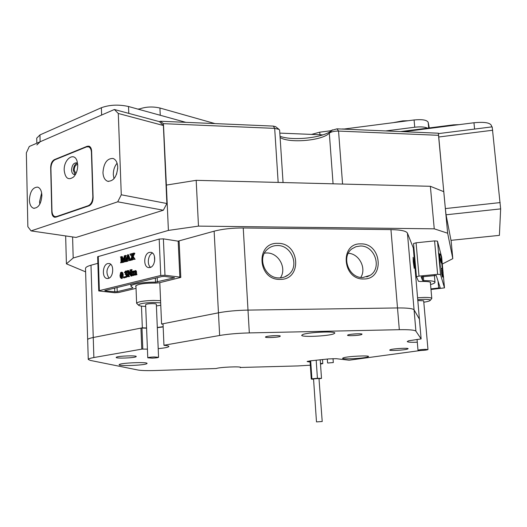 <?xml version="1.0" encoding="UTF-8"?>
<svg xmlns="http://www.w3.org/2000/svg" width="527" height="527" viewBox="0 0 527 527"><rect width="100%" height="100%" fill="white"/><g stroke="black" fill="none" stroke-linecap="round" stroke-linejoin="round"><path stroke-width="0.79" d="M413.254 261.886L414.209 268.322L414.064 263.79L413.109 257.367L413.254 261.886M277.762 243.355C255.285 242.249 257.538 280.344 280.061 279.382C302.485 280.048 299.916 242.604 277.762 243.355M277.314 245.542C273.408 245.569 270.041 246.893 267.215 249.502C256.82 258.395 265.463 278.671 279.369 277.913C282.821 277.861 285.865 276.78 288.5 274.672C299.916 266.254 291.681 244.93 277.314 245.542M280.371 277.874C287.215 268.23 278.533 252.505 266.636 252.967L264.442 253.125M360.89 243.889C339.559 242.809 342.293 279.903 363.637 278.974C384.914 279.626 381.897 243.151 360.89 243.889M360.336 246.017L356.028 246.682L352.201 248.678C340.679 256.372 348.703 278.348 362.793 277.545L370.092 275.364C382.411 268.157 374.789 245.358 360.336 246.017M413.919 247.881L413.306 247.94L419.42 319.342M141.473 306.108L142.336 327.827L146.565 327.972M114.372 109.497L29.288 146.486L26.35 152.889L27.859 226.715L31.06 230.898L76.026 237.44L163.337 210.227L117.719 201.815L121.282 194.786L118.285 113.47L114.372 109.497L159.424 121.645L160.412 121.243L273.348 126.105L275.647 126.704M280.035 136.295C293.038 141.236 324.164 137.699 331.944 130.294L336.997 128.838L438.398 133.206L438.464 133.608L492.192 126.849L500.65 208.883L499.405 235.365L450.993 240.338L446.053 214.792L445.361 208.587L500.176 202.579M413.306 247.94L407.43 233.112L414.07 309.863C412.924 308.512 407.397 307.873 397.503 307.952C407.397 307.873 412.924 308.512 414.07 309.863L419.538 319.329M397.503 307.952L248 310.1C236.735 310.331 226.887 311.233 218.448 312.814C226.887 311.233 236.735 310.331 248 310.1L397.503 307.952L390.948 229.607L243.243 227.974L249.324 332.912L399.321 329.691L397.503 307.952M163.041 324.164L161.585 324.033L218.448 312.814L214.133 231.182L178.06 241.155M163.153 326.661L157.309 327.484M97.864 263.322L90.993 265.219L93.246 337.511C89.577 338.248 87.719 338.98 87.666 339.711C87.719 338.98 89.577 338.248 93.246 337.511L142.336 327.827M90.993 265.219C87.377 266.24 85.545 267.314 85.512 268.447L87.666 339.737M161.585 324.033L159.806 282.656M85.611 271.86L66.409 263.829L65.658 235.931M198.481 226.116L434.248 228.823L430.368 186.294L196.182 180.333L198.481 226.116L168.403 230.411L166.367 185.082L196.182 180.333M430.368 186.294L443.767 191.676L447.654 233.224L452.805 258.645L442.298 264.04M447.654 233.224L434.248 228.823M452.805 258.645L451.086 240.332M72.594 236.939L73.187 258.006L66.409 263.829M73.187 258.006L168.403 230.411M166.367 185.082L163.436 123.667L160.412 121.243M438.398 133.206L443.767 191.676M438.504 135.307L338.551 131.078C334.421 131.045 331.378 131.71 329.421 133.061L328.927 133.515C321.398 140.801 288.829 143.423 280.107 137.481M283.058 182.546L279.633 130.235L279.053 129.385L274.679 128.371L163.436 123.667M214.133 231.182C222.42 229.021 232.124 227.954 243.243 227.974M390.948 229.607C400.737 229.818 406.231 230.984 407.43 233.112M360.784 277.406C366.759 268.342 359.177 253.685 348.314 253.276M421.132 338.914L419.4 319.098L414.07 309.863L415.908 331.154L421.132 338.914L408.702 340.778L407.246 341.529C407.608 342.201 410.961 342.431 417.305 342.214M333.67 333.881L334.803 333.117C335.857 330.976 307.794 332.241 302.676 334.573L301.721 335.271C300.917 337.379 327.985 336.186 333.67 333.881M367.471 357.056L368.525 356.522C369.308 355.231 347.965 356.298 343.499 357.774L342.57 358.268C341.924 359.546 362.668 358.531 367.471 357.056M146.816 363.689L147.059 363.432C147.922 361.812 121.19 362.846 119.3 364.513L119.122 364.737C118.483 366.344 144.477 365.349 146.816 363.689M390.527 349.625C394.044 348.525 408.662 347.78 408.122 348.722L407.226 349.157C403.55 350.251 389.229 350.975 389.703 350.04L390.527 349.625M116.296 357.266C117.626 355.982 136.842 355.277 136.243 356.529L136.085 356.72C134.523 357.991 115.69 358.676 116.171 357.431L116.296 357.266M361.588 334.586L362.056 334.098C361.239 333.36 350.442 333.98 348.116 334.895L347.695 335.086C345.87 336.14 358.67 335.673 361.588 334.586M280.028 336.443L280.292 336.009C279.376 335.192 267.729 335.804 265.845 336.766L265.621 336.885C263.658 338.024 277.591 337.59 280.028 336.443M351.884 334.19L357.734 333.775M269.567 336.028L276.24 335.62M415.908 331.154C414.775 330.021 409.248 329.533 399.321 329.691M249.324 332.912C238.02 333.209 228.125 334.065 219.647 335.482L218.448 312.814L163.027 323.749L163.956 345.251L219.647 335.482M163.956 345.251L164.016 345.363C167.204 345.58 168.831 345.936 168.884 346.437C168.462 347.273 164.898 348.004 158.199 348.63M142.81 349.085L141.783 349.137L140.953 328.097L141.98 328.044L142.81 349.085L147.422 349.144M140.953 328.097L93.246 337.511L93.872 357.537L141.783 349.137M93.872 357.537C90.189 358.202 88.319 358.834 88.266 359.454L90.301 360.409L138.054 370.033C141.315 370.6 147.132 370.764 155.511 370.521L216.228 368.511C219.667 367.141 241.392 366.219 240.635 367.464L297.689 365.942L310.324 365.198M320.456 363.32L322.787 363.617L320.508 364.071M307.63 361.265L307.656 361.693L310.107 362.003M307.656 361.693L307.122 361.509L310.396 360.843L328.65 358.913L336.239 358.683L349.124 360.204L420.539 350.501M141.98 328.044L146.572 328.169M157.316 327.682L163.159 326.931M240.266 367.22L240.292 367.734M322.787 363.617L322.504 359.566M423.8 302.221C427.14 301.707 429.222 301.161 430.065 300.581C430.836 299.738 428.767 299.316 423.86 299.316L417.819 299.639M417.654 297.775L424.452 297.412C429.156 297.399 431.6 297.762 431.797 298.493L430.263 300.344M420.783 350.495C424.788 350.303 427.186 349.987 427.983 349.553L425.21 349.342C421.185 349.539 418.781 349.849 418.003 350.284L420.783 350.495M427.977 349.539L423.675 300.792L417.898 300.574M156.4 305.963L160.781 305.238M160.676 302.847L153.37 302.472C143.199 302.873 138.324 303.842 138.759 305.377C139.734 305.95 142.046 306.299 145.696 306.424M138.555 305.192L136.618 303.295C137.909 301.701 143.588 300.739 153.647 300.41L160.583 300.667M152.145 358.136C155.913 357.978 158.054 357.695 158.568 357.293L154.213 356.957C150.419 357.122 148.271 357.398 147.771 357.807L152.145 358.136M158.568 357.293L156.328 304.257C156.13 303.835 154.688 303.631 152 303.631C148.239 303.75 146.117 304.112 145.623 304.705L147.771 357.807M107.765 263.572C102.508 264.626 101.711 277.742 106.869 278.48L108.272 278.447C113.536 277.492 114.399 264.297 109.254 263.533L107.765 263.572M110.69 264.284C106.349 268.46 105.802 273.078 109.036 278.151M149.391 252.38C143.851 253.507 142.988 266.682 148.397 267.551L150.017 267.525C155.557 266.51 156.499 253.263 151.097 252.354L149.391 252.38M152.507 253.065C148.054 254.64 146.73 264.633 150.617 267.321M98.246 256.366L99.359 290.627L98.753 290.937L97.647 256.728L159.187 239.067L163.383 238.856L178.185 241.175L179.134 241.597L180.801 277.419L179.852 277.07L178.185 241.175M99.359 290.627L160.755 275.489L159.187 239.067M134.135 271.102L133.522 270.99L134.003 271.668L135.129 270.575L136.414 271.24L136.704 274.442M135.742 270.687L136.414 271.24M135.571 271.135L135.795 274.231L137.007 274.646L135.716 274.975L134.879 274.877L135.241 274.277L134.919 271.181M135.123 271.583L134.984 274.672M135.373 274.936L133.259 275.285L133.614 274.699L133.272 271.596M133.496 272.004L133.371 275.074M133.759 275.344L131.638 275.693L131.796 272.031M127.942 270.509L130.637 274.435L130.4 270.239L129.912 269.995L131.295 269.633L130.782 270.878L130.979 275.964L128.028 271.846L128.272 276.181L128.759 276.425L127.376 276.78L127.85 276.24L127.732 271.412L126.928 270.773L128.779 270.608L130.597 273.25M131.295 269.633L132.139 269.738L131.658 270.279L131.658 271.827M131.671 272.149L131.796 275.469M131.803 275.713L131.816 276.062L130.867 275.99M128.911 273.138L129.128 276.3M128.753 276.26L129.596 276.523L127.376 276.78M125.801 271.972L125.334 272.762L124.398 272.617L125.413 271.082L126.987 271.464L126.711 273.651L127.481 275.035L127.211 276.464L126.039 277.512L124.873 277.465M126.467 271.155L126.987 271.464M124.741 277.446L124.28 277.9M123.72 276.833L124.556 276.925M121.954 272.301L122.765 272.795L123.278 275.035L122.152 278.493L121.77 278.454M124.524 259.633L123.858 262.262L122.962 262.169L121.203 257.545L121.454 262.215L122.297 262.327L122.126 259.963M121.454 262.215L122.765 262.387L120.571 262.815L121.078 261.583L120.861 257.169L120.36 256.985L120.782 257.044M120.36 256.985L122.304 256.623L123.41 259.528M121.467 256.511L123.094 260.779L124.385 255.707L126.309 255.516L125.841 256.063L125.986 261.069M125.472 255.404L124.965 256.642L125.215 261.194L126.533 261.537L124.056 261.873L124.524 261.333L124.412 256.662L123.022 262.15L123.858 262.262M128.522 258.968L127.679 259.198L127.422 260.97M126.981 260.911L127.824 261.188L126.585 261.524L125.736 261.247L127.646 254.719L130.004 260.266L128.436 260.687L128.819 260.035L128.423 258.658L126.842 259.086L126.513 260.661L126.987 261.082L125.742 261.418M127.751 254.693L128.588 254.804L130.334 259.936M130.841 260.325L128.436 260.687M134.023 253.039L132.389 256.293L134.339 259.093L132.633 259.554L132.969 258.724L132.066 257.077L131.131 259.462L131.533 259.851L130.123 260.233L131.895 256.774L129.925 254.172L131.757 253.665L131.368 254.31L132.218 255.99L133.021 253.849L132.573 253.441L134.023 253.039L134.866 253.322L133.226 256.412L134.813 258.988M134.332 258.922L135.175 259.205L132.633 259.554M132.573 257.98L132.033 259.752M131.526 259.686L132.369 259.963L130.123 260.233M131.757 253.665L132.593 253.783L132.205 254.422L132.54 255.206M135.973 286.708L135.591 286.161C137.606 284.073 144.405 283.032 155.979 283.045L159.292 282.775L180.801 277.419M98.753 290.937L114.629 292.742L118.535 292.538L136.038 288.348M163.383 238.856L164.984 275.272L179.852 277.07M130.867 284.145L130.953 286.319L132.929 287.768L132.514 287.979L117.211 291.662L114.761 291.787L114.629 288.124M130.953 286.319C130.512 284.237 143.713 281.965 155.524 282.162L155.353 278.144M105.433 290.384L105.446 290.858L104.774 290.647L105.156 290.449L161.921 276.537L164.543 276.398L174.509 277.742L155.524 282.162M105.446 290.858L114.761 291.787M164.984 275.272L160.755 275.489M125.696 261.432L124.056 261.873M125.689 261.26L125.215 261.194M125.004 255.951L125.841 256.063M125.347 255.608L126.184 255.72M125.479 255.575L126.315 255.687M121.921 262.281L122.771 262.551M121.928 262.446L120.571 262.815M126.908 258.816L128.344 258.421L127.58 256.181L126.908 258.816M130.004 260.266L130.841 260.378M126.987 261.082L127.824 261.188M126.513 260.661L127.35 260.773M126.592 260.114L127.429 260.226M126.842 259.086L127.679 259.198M128.074 257.637L127.837 258.559M133.127 254.495L133.97 254.607M132.389 256.293L133.226 256.412M133.759 253.368L134.596 253.48M134.029 253.21L134.866 253.322M132.58 253.606L132.962 253.658M131.526 254.778L132.363 254.897M131.368 254.31L132.205 254.422M131.763 253.836L132.6 253.948M129.932 254.343L130.406 254.403M131.533 259.851L132.369 259.963M131.131 259.462L131.974 259.574M131.302 258.922L132.139 259.034M134.339 259.093L135.175 259.205M133.318 257.94L134.154 258.052M120.38 277.624L119.998 275.654L120.611 272.617L121.362 272.195L121.921 272.696L122.442 274.936L121.315 278.401L120.38 277.624M120.545 275.621L121.19 278.151L121.842 277.064L121.408 272.525L120.795 272.808L120.545 275.621L121.381 275.72L121.671 277.755M121.315 278.401L122.152 278.493M122.442 274.936L123.278 275.035M121.921 272.696L122.765 272.795M121.625 272.933L121.381 275.72M120.795 272.808L121.612 272.907M120.815 277.604L121.651 277.703M123.904 277.235L123.496 277.828L123.555 276.813L124.563 277.307M123.595 277.821L124.438 277.92M126.151 271.365L125.874 273.553L126.645 274.936L126.375 276.365L125.195 277.413L124.51 277.136L125.551 276.899L126.223 275.542L125.933 274.554L125.09 274.303L125.946 272.538L125.597 271.761M125.242 271.721L124.497 272.663M125.09 274.303L125.716 274.376M125.176 274.284L125.637 274.336M124.866 276.767L125.67 276.859M125.195 277.413L126.039 277.512M126.375 276.365L127.211 276.464M126.645 274.936L127.481 275.035M125.874 273.553L126.711 273.651M126.368 272.057L127.211 272.163M126.935 270.937L127.389 270.997M128.759 276.425L129.596 276.523M128.272 276.181L129.108 276.28M130.979 275.964L131.816 276.062M130.821 270.173L131.658 270.279M131.164 269.837L132.007 269.943M131.302 269.804L132.145 269.91M129.919 270.167L130.386 270.219M131.71 272.024L132.251 271.267L132.87 271.3M132.369 271.234L132.402 272.084L133.522 270.99M133.054 271.57L132.409 272.307L132.494 274.541L132.692 275.226L133.759 275.469M132.923 275.371L131.638 275.693M132.916 275.199L133.252 275.239M132.409 272.307L133.252 272.413M132.758 271.78L133.463 271.866M134.688 271.155L134.036 271.892L134.115 274.126L134.319 274.804L135.38 275.061M134.543 274.962L133.259 275.285M134.537 274.791L134.872 274.83M134.029 271.945L134.866 272.044M134.036 271.892L134.872 271.991M136.157 274.376L137.007 274.646M136.164 274.547L134.879 274.877M135.795 274.231L136.631 274.33M135.735 273.711L136.579 273.809M439.044 253.204L440.401 267.452L439.044 253.204M442.68 270.456L441.81 263.652L442.621 273.961L442.087 268.256L441.079 268.342L442.081 268.243M437.476 241.142L440.532 274.495L437.627 274.317L434.584 240.892L437.476 241.142L441.659 257.11L443.141 273.23L441.659 257.11M440.532 274.495L444.485 287.874L443.51 277.222L444.492 287.88L430.994 289.501M443.55 277.222L442.97 272.604L443.55 277.222L442.482 276.958M443.451 276.866L442.377 276.603M443.352 276.51L442.278 276.26M442.766 270.852L443.233 276.168L442.239 276.234L442.173 275.667M443.227 276.141L442.66 271.181L443.088 275.581L442.094 275.674L441.988 275.213L442.996 275.008L441.995 274.975M442.891 274.89L442.357 269.264L442.891 274.89L441.889 274.982L441.804 274.58M442.759 274.481L442.673 273.553L442.766 274.488L441.764 274.58L441.698 274.047M441.619 274.047L441.079 268.342M440.44 260.226L441.442 260.127L441.119 255.325L441.619 260.806L441.125 255.918L441.442 260.14L440.414 259.963M441.369 259.864L440.276 259.62L439.768 254.106L440.77 254.001M441.705 261.122L441.257 255.806L441.903 261.866L441.534 259.284L441.705 261.122L440.717 261.221L440.519 260.496L441.507 260.147M441.903 261.866L440.915 261.959L440.796 261.214M441.6 257.262L442.179 262.901L441.198 262.999L441.073 262.439L441.995 262.13M442.054 262.123L441.83 260.048L442.001 262.235L441.02 262.327L440.921 261.959M437.627 274.317L419.005 276.102L416.449 276.767L418.458 281.286L420.474 281.497C426.89 281.293 430.302 281.688 430.711 282.703L430.421 283.164M434.584 240.892L416.08 242.802L419.005 276.102M423.326 276.425L423.701 280.667L422.641 280.529L421.126 276.892L436.218 275.469L440.203 287.801L430.934 288.888M423.701 280.667C430.882 280.581 434.65 281.135 435.006 282.327C434.94 283.032 433.451 283.776 430.546 284.54M416.449 276.747L413.543 243.56L416.08 242.802M441.501 260.246L440.506 260.345M441.514 260.397L440.519 260.496M441.619 260.806L440.631 260.905M440.783 254.159L439.788 254.258M440.842 254.574L439.847 254.673M440.901 255.14L439.9 255.239M441.277 259.271L440.276 259.37M441.264 259.37L440.262 259.468M441.277 259.521L440.276 259.62M441.521 259.073L441.369 257.071L441.521 259.073M441.791 261.339L440.796 261.425M441.804 261.484L440.809 261.576M441.626 260.819L440.631 260.918M442.001 262.235L441.547 257.281M441.909 261.893L440.921 261.991M442.061 262.347L441.086 262.591M442.179 262.901L442.074 262.499M442.318 271.082L442.594 273.724L442.318 271.082M442.469 272.808L441.461 272.907M442.272 270.852L441.27 270.95M442.7 273.941L441.606 274.047M442.081 268.395L441.079 268.493M442.864 274.85L441.87 274.942M442.996 275.008L442.456 269.87M443.088 275.581L442.008 275.364M443.233 276.168L442.245 276.26M442.476 269.719L442.647 270.858M443.266 276.227L442.278 276.319M443.372 276.583L442.384 276.675M443.471 276.938L442.489 277.031M327.84 363.004L333.314 362.55L327.84 363.004M316.74 421.89L322.214 421.521L316.74 421.89M322.214 421.521L318.973 378.465L313.539 378.887L316.483 421.87M313.565 379.196L311.747 379.157L311.266 379.032L311.898 378.814L317.425 378.281L321.503 378.386L319.243 378.761M310.673 360.811L311.898 378.814M316.18 360.231L317.425 378.281M138.72 109.326L139.662 108.924C146.019 106.711 152.771 106.408 159.925 108.015L214.95 123.588M311.529 134.405L319.757 132.178L331.694 130.63M343.393 129.115L414.084 119.965C422.213 119.181 426.916 119.965 428.187 122.323L429.274 127.929M385.718 130.94L414.729 127.224C420.539 126.572 424.821 126.882 427.575 128.147M459.155 124.635L453.503 124.846L400.625 131.579M492.712 130.241L438.668 137.007L445.361 208.587M500.65 208.883L446.053 214.792M438.668 137.007L438.464 133.608M77.693 164.431C75.565 164.753 74.393 166.651 74.169 170.109L75.947 173.541M29.374 199.983C29.604 204.542 31.007 207.295 33.583 208.244C38.464 208.125 41.231 203.817 41.877 195.326C41.633 190.807 40.25 188.073 37.727 187.118C32.806 187.21 30.026 191.499 29.374 199.983M41.646 192.941L39.558 201.736L39.808 204.193M102.963 172.579C103.259 177.263 104.827 180.155 107.679 181.275C113.615 181.354 116.961 176.631 117.725 167.085C117.416 162.461 115.874 159.589 113.088 158.462C107.093 158.337 103.72 163.041 102.963 172.579M117.08 163.212C114.53 166.334 113.272 170.181 113.312 174.74L113.997 178.725M117.725 168.311L116.533 174.312M121.282 194.786L166.881 203.521L163.383 125.505L118.285 113.47M31.06 230.898L117.719 201.815M89.056 205.8C91.626 204.516 92.976 201.795 93.108 197.638L91.619 151.13C91.461 148.462 90.598 146.809 89.03 146.17L87.199 146.269L54.406 159.628C52.061 160.972 50.816 163.601 50.678 167.52L51.778 212.065C51.936 214.897 52.832 216.61 54.472 217.21L55.862 217.144L89.056 205.8L88.338 205.668C91.184 204.245 92.686 201.222 92.831 196.604L91.421 152.323C91.243 149.358 90.282 147.52 88.543 146.809L86.507 146.914L55.065 159.714C52.456 161.209 51.073 164.134 50.921 168.482L51.969 210.919C52.147 214.067 53.141 215.971 54.96 216.63L56.514 216.564L88.338 205.668M166.881 203.521L163.337 210.227M159.424 121.645L163.383 125.505M279.824 133.107L322.899 134.872M36.837 143.206L36.725 138.146L39.96 134.919L101.375 107.725C109.642 104.748 118.694 104.339 128.522 106.513L185.86 122.343M403.59 131.704L473.964 122.751C484.491 121.744 490.327 122.725 491.48 125.703L491.605 126.921M39.96 134.919L40.118 141.776L101.625 115.038L101.375 107.725M40.118 141.776L36.877 144.945M64.208 170.386C65.262 178.343 68.365 180.557 73.523 177.032C76.303 174.042 77.7 170.063 77.726 165.103L77.094 161.209C74.333 151.394 63.536 159.279 64.208 170.386M77.614 163.601L76.501 162.843C73.602 162.83 71.955 165.228 71.573 170.037C71.712 172.434 72.482 173.903 73.879 174.45L75.572 174.272M77.173 163.192C74.808 164.18 73.549 166.585 73.385 170.412L75.018 174.477M137.916 109.102L139.886 108.832M342.148 128.97L344.408 128.983M329.961 130.854L331.957 130.281M393.234 122.666L402.747 120.874L408.089 120.742M404.914 121.151L396.159 122.284M336.997 128.838L338.551 131.078L342.57 184.061M278.164 182.421L274.679 128.371L273.348 126.105M333.071 183.818L329.316 133.153L332.392 129.886M132.514 287.979L132.501 287.558M117.066 287.531L117.211 291.662M154.635 261.135L154.424 256.194M157.204 277.689L157.389 281.991M174.029 277.986L174.009 277.538M125.11 260.49L125.946 260.601M124.965 256.642L125.801 256.754M121.348 261.511L122.185 261.616M129.28 259.297L130.123 259.409M128.166 275.469L129.003 275.568M130.782 270.878L131.625 270.977M132.494 274.541L133.338 274.639M134.115 274.126L134.952 274.224M135.67 271.939L136.506 272.037M422.641 280.529L422.292 276.53M438.688 288.17L438.049 281.128M441.224 258.665L440.223 258.764M160.248 115.268L159.925 108.015M139.688 109.596L139.662 108.924M319.948 134.747L319.757 132.178M428.708 128.002L428.187 122.323M414.729 127.224L414.084 119.965M453.556 125.347L453.503 124.846M90.216 146.961L87.199 146.269M54.979 159.753L54.406 159.628M474.596 129.062L473.964 122.751M128.522 106.513L128.792 113.384M56.514 216.564L57.232 216.676M366.746 276.938L370.092 275.364M284.705 276.892L288.5 274.672M332.438 129.833L329.421 133.061M328.927 133.515L331.944 130.294M275.535 126.612L279.053 129.385M88.266 359.454L87.666 339.711M430.342 282.235L431.791 298.44M418.003 350.284L417.055 339.375M135.926 285.608L136.618 303.295M107.468 278.546L106.869 278.48M149.075 267.637L148.397 267.551M121.908 278.5L121.17 278.421M122.198 272.294L121.362 272.195M124.339 277.92L123.535 277.828M124.504 276.906L123.661 276.813M126.599 271.168L125.755 271.069M135.966 270.68L135.129 270.575M434.38 275.364L434.999 282.248M413.543 243.56L416.449 276.767M441.619 274.06L442.614 273.961M441.764 274.58L442.766 274.488M333.314 362.55L333.031 358.617M327.59 362.919L327.313 359.058M310.034 360.883L311.266 379.032M320.212 359.809L321.503 378.386M34.268 208.363L33.583 208.244M108.542 181.446L107.679 181.275M54.927 217.282L54.472 217.21M74.557 175.847L73.523 177.032M74.274 174.529L73.879 174.45M55.467 216.709L56.593 216.893M88.543 146.809L90.453 147.244"/></g></svg>
